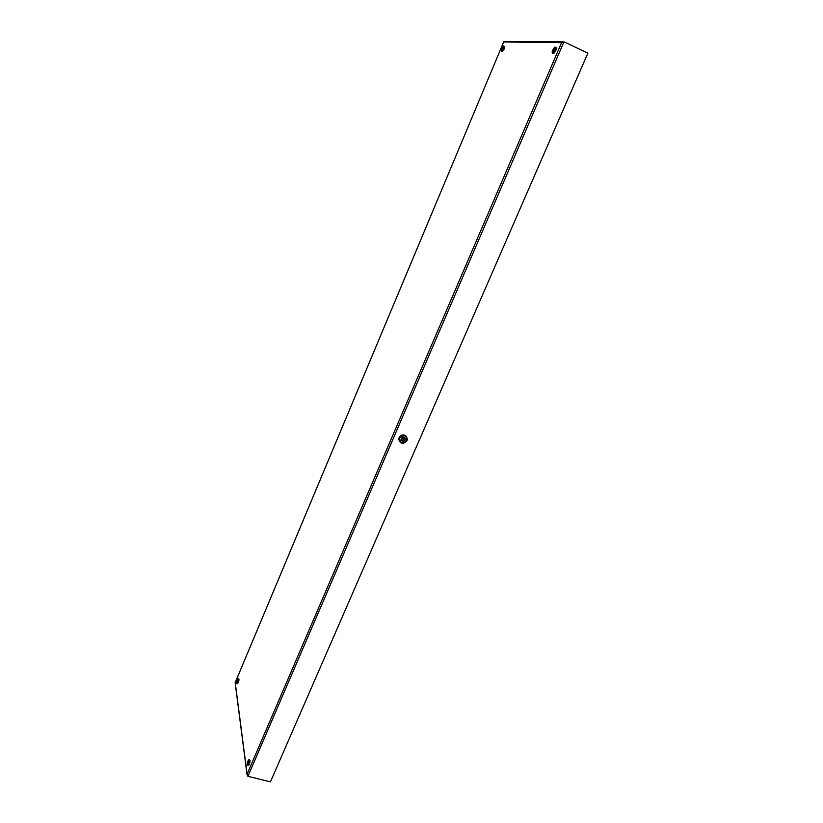<?xml version="1.0" encoding="UTF-8"?>
<svg xmlns="http://www.w3.org/2000/svg" width="823" height="823" viewBox="0 0 823 823"><rect width="100%" height="100%" fill="white"/><g stroke="black" fill="none" stroke-linecap="round" stroke-linejoin="round"><path stroke-width="1.23" d="M587.869 53.156L270.448 781.85L247.929 776.315L563.961 41.788L587.869 53.156M562.737 41.778L503.789 41.664L235.224 682.617L247.095 774.217L561.595 42.601L563.961 41.788M552.953 53.361L553.642 53.68L555.72 50.676C556.595 48.341 556.585 47.312 555.669 47.6L555.422 47.477M501.968 51.499L504.17 49.061C504.921 47.076 504.962 46.17 504.283 46.355L503.913 46.191M237.25 683.748L238.248 682.637C239.051 680.323 239.184 679.057 238.649 678.862L238.104 678.718M248.104 765.534L249.225 764.402C250.161 761.666 250.274 760.164 249.575 759.896L249.009 759.763M247.095 774.217L247.929 776.315M554.774 50.234L552.706 53.238C551.595 52.291 552.274 50.254 554.723 47.148C555.638 46.87 555.659 47.888 554.774 50.234M554.414 50.224L554.383 48.166C552.747 50.234 552.305 51.592 553.035 52.23L554.414 50.224M503.326 48.68L501.598 51.335C500.857 50.368 501.474 48.588 503.45 45.975C504.118 45.779 504.077 46.685 503.326 48.68M503.059 48.67L503.141 46.87C501.824 48.608 501.413 49.802 501.907 50.44L503.059 48.67M237.456 682.432L236.705 683.604C236.17 682.462 236.551 680.806 237.857 678.646C238.392 678.841 238.258 680.107 237.456 682.432M237.394 681.989L237.662 679.469L237.394 681.989M248.33 764.186L247.538 765.39C246.807 764.083 247.188 762.18 248.69 759.68C249.39 759.948 249.266 761.45 248.33 764.186M248.258 763.631L248.495 760.627C247.497 762.304 247.239 763.569 247.723 764.433L248.258 763.631M399.515 441.437L398.785 439.389L399.114 437.569C401.521 434.297 404.042 434.03 406.696 436.766M561.595 42.601L503.717 41.963M407.046 440.572L407.375 438.71C405.42 434.4 402.735 434.122 399.32 437.887L398.99 439.719C400.924 444.06 403.609 444.338 407.046 440.572M406.809 440.572C406.377 435.264 404.011 434.441 399.69 438.103C400.132 443.412 402.498 444.235 406.809 440.572M405.276 440.048C402.828 442.126 401.48 441.663 401.233 438.638C403.681 436.56 405.029 437.023 405.276 440.048M404.906 439.832C403.383 441.509 402.19 441.375 401.315 439.451L401.47 438.638C402.992 436.962 404.186 437.085 405.05 439.009L404.906 439.832M403.692 439.235L402.406 438.793L403.692 439.235M503.789 41.664L235.141 682.72L247.044 774.762M553.642 53.68L552.706 53.238M502.431 51.715L501.598 51.335M237.497 683.82L236.705 683.604M248.423 765.606L247.538 765.39M407.375 438.71L407.056 440.603C403.116 444.338 400.431 444.05 398.99 439.719L398.785 439.389M401.315 439.451C402.632 437.157 403.867 437.003 405.05 439.009L404.175 437.62M401.778 438.175L402.354 439.101L403.743 438.926M402.848 437.497L403.424 438.422"/></g></svg>
